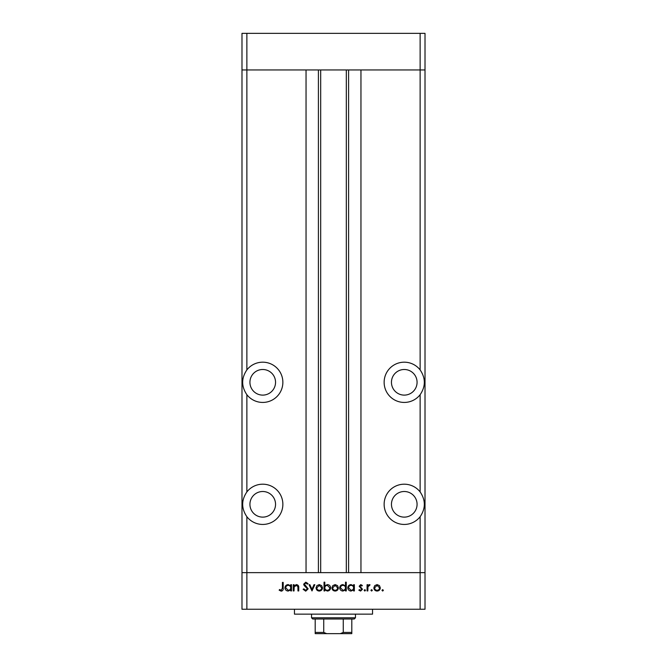 <?xml version="1.0" encoding="UTF-8"?>
<svg xmlns="http://www.w3.org/2000/svg" width="667" height="667" viewBox="0 0 667 667"><rect width="100%" height="100%" fill="white"/><g stroke="black" fill="none" stroke-linecap="round" stroke-linejoin="round"><path stroke-width="1" d="M246.873 516.717C241.271 508.446 241.271 500.183 246.873 491.921A20.135 20.135 0 0 1 282.866 504.319A20.135 20.135 0 0 1 246.873 516.717L246.873 572.645L420.127 572.645L420.127 609.246L425.012 609.246L425.012 572.645L420.127 572.645L425.012 572.645L425.012 69.952L360.955 69.952L360.955 572.645L420.127 572.645L420.127 516.717C425.729 508.446 425.729 500.183 420.127 491.921L420.127 394.706C425.729 386.435 425.729 378.172 420.127 369.91L420.127 69.952L425.012 69.952L425.012 33.35L241.988 33.35L241.988 69.952L420.127 69.952L420.127 33.35M420.127 609.246L246.873 609.246L246.873 572.645L241.988 572.645L306.045 572.645L306.045 69.952L246.873 69.952L246.873 33.35M262.731 369.493A12.815 12.815 0 0 0 249.925 382.308A12.815 12.815 0 0 0 262.731 395.114A12.815 12.815 0 0 0 275.546 382.308A12.815 12.815 0 0 0 262.731 369.493M404.269 369.493A12.815 12.815 0 0 0 391.454 382.308A12.815 12.815 0 0 0 404.269 395.114A12.815 12.815 0 0 0 417.075 382.308A12.815 12.815 0 0 0 404.269 369.493M404.269 491.504A12.815 12.815 0 0 0 391.454 504.319A12.815 12.815 0 0 0 404.269 517.125A12.815 12.815 0 0 0 417.075 504.319A12.815 12.815 0 0 0 404.269 491.504M262.731 491.504A12.815 12.815 0 0 0 249.925 504.319A12.815 12.815 0 0 0 262.731 517.125A12.815 12.815 0 0 0 275.546 504.319A12.815 12.815 0 0 0 262.731 491.504M246.873 491.921L246.873 394.706A20.135 20.135 0 0 0 282.866 382.308A20.135 20.135 0 0 0 246.873 369.91L246.873 69.952L241.988 69.952L241.988 609.246L246.873 609.246M246.873 394.706C241.271 386.435 241.271 378.172 246.873 369.91M420.127 369.91A20.135 20.135 0 0 0 384.134 382.308A20.135 20.135 0 0 0 420.127 394.706M420.127 491.921A20.135 20.135 0 0 0 384.134 504.319A20.135 20.135 0 0 0 420.127 516.717M320.685 69.952L320.685 572.645M372.545 609.246L372.545 614.132L294.455 614.132L294.455 609.246M294.03 590.945L293.263 590.945L293.263 584.701L294.03 584.701L294.03 585.826L296.406 584.592C298.124 584.876 298.908 585.926 298.741 587.76L298.741 590.945L297.974 590.945L297.882 586.593L296.273 585.359L294.155 587.01L294.03 590.945M308.162 588.853L305.719 591.162L303.118 589.294L303.844 588.869L305.719 590.287L307.395 588.844L304.144 585.476L303.668 584.175L305.778 582.183L308.046 583.633L307.354 584.159L305.686 583.058L304.435 584.142L308.162 588.853M311.989 590.945L309.038 584.701L309.863 584.701L311.939 589.244L314.007 584.701L314.841 584.701L311.989 590.945M316.041 587.844L316.9 585.626L319.276 584.592L321.644 585.626L322.503 587.844C322.319 589.82 321.244 590.887 319.276 591.054C317.3 590.895 316.225 589.82 316.041 587.844M331.924 587.844L332.775 585.626L335.151 584.592L337.527 585.626L338.377 587.844C338.202 589.82 337.127 590.887 335.151 591.054C333.183 590.895 332.099 589.82 331.924 587.844M353.602 585.859L353.602 584.701L354.369 584.701L354.369 590.945L353.602 590.945L353.602 589.87L351.05 591.054C349.066 590.87 347.982 589.786 347.799 587.81C347.999 585.834 349.091 584.767 351.075 584.592L353.602 585.859M382.675 591.054L381.958 590.345L382.675 589.628L383.383 590.345L382.675 591.054M373.862 587.844L374.712 585.626L377.088 584.592L379.465 585.626L380.315 587.844C380.14 589.82 379.064 590.887 377.088 591.054C375.121 590.895 374.037 589.82 373.862 587.844M371.611 591.054L370.902 590.345L371.611 589.628L372.328 590.345L371.611 591.054M367.834 590.945L367.067 590.945L367.067 584.701L367.834 584.701L367.834 585.626L369.36 584.592L370.027 584.809L369.601 585.476L367.976 586.71L367.834 590.945M364.824 591.054L364.115 590.345L364.824 589.628L365.533 590.345L364.824 591.054M359.188 586.235L360.764 584.592L362.364 585.484L361.839 586.018L360.764 585.359L359.955 586.201L362.473 589.253L360.639 591.054L358.854 590.212L359.363 589.628L360.605 590.287L361.706 589.286L359.188 586.235M345.498 585.909L345.498 582.183L346.265 582.183L346.265 590.945L345.498 590.945L345.498 589.87L342.946 591.054C340.962 590.87 339.878 589.786 339.695 587.81C339.903 585.834 340.995 584.767 342.971 584.592L345.498 585.909M324.804 589.795L324.804 590.945L324.037 590.945L324.037 582.183L324.804 582.183L324.804 585.834L327.347 584.592C329.331 584.776 330.415 585.859 330.607 587.835C330.407 589.811 329.306 590.887 327.322 591.054L324.804 589.795M290.745 585.859L290.745 584.701L291.512 584.701L291.512 590.945L290.745 590.945L290.745 589.87L288.202 591.054C286.218 590.87 285.134 589.786 284.942 587.81C285.151 585.834 286.243 584.767 288.227 584.592L290.745 585.859M281.241 590.287L282.424 588.086L282.424 582.408L283.192 582.408L283.192 588.169C283.425 589.886 282.766 590.879 281.199 591.162L279.139 590.178L279.59 589.52L281.241 590.287M379.548 587.844L377.088 585.359L374.621 587.844C374.762 589.353 375.588 590.162 377.088 590.287C378.589 590.162 379.415 589.353 379.548 587.844M353.602 587.835C353.46 586.31 352.626 585.484 351.084 585.359C349.566 585.484 348.724 586.31 348.566 587.819L351.075 590.287C352.618 590.17 353.46 589.353 353.602 587.835M345.498 587.835C345.356 586.31 344.522 585.484 342.98 585.359C341.462 585.484 340.62 586.31 340.462 587.819L342.98 590.287C344.514 590.17 345.356 589.353 345.498 587.835M337.61 587.844L335.151 585.359L332.683 587.844C332.825 589.353 333.65 590.162 335.151 590.287C336.652 590.162 337.477 589.353 337.61 587.844M324.804 587.81C324.946 589.345 325.779 590.17 327.322 590.287C328.831 590.162 329.673 589.345 329.84 587.835L327.33 585.359C325.796 585.476 324.954 586.293 324.804 587.81M321.736 587.844L319.276 585.359L316.808 587.844C316.95 589.353 317.767 590.162 319.276 590.287C320.777 590.162 321.594 589.353 321.736 587.844M290.745 587.835C290.612 586.31 289.77 585.484 288.236 585.359C286.718 585.484 285.876 586.31 285.709 587.819L288.227 590.287C289.761 590.17 290.604 589.353 290.745 587.835M344.606 633.65L322.394 633.65L344.606 633.65M355.461 617.792L354.244 619.009L312.756 619.009L311.539 617.792L355.461 617.792L355.461 614.132M311.539 617.792L311.539 614.132M351.801 633.65L351.801 632.433L351.801 633.65L315.199 633.65L315.199 632.433L315.199 633.65M351.801 619.009L351.801 632.433L343.263 632.433L340.295 633.65M343.263 619.009L343.263 632.433M323.737 619.009L323.737 632.433L326.705 633.65M315.199 619.009L315.199 632.433L323.737 632.433M348.591 69.952L348.591 572.645M318.409 69.952L318.409 572.645M346.315 69.952L346.315 572.645"/></g></svg>
